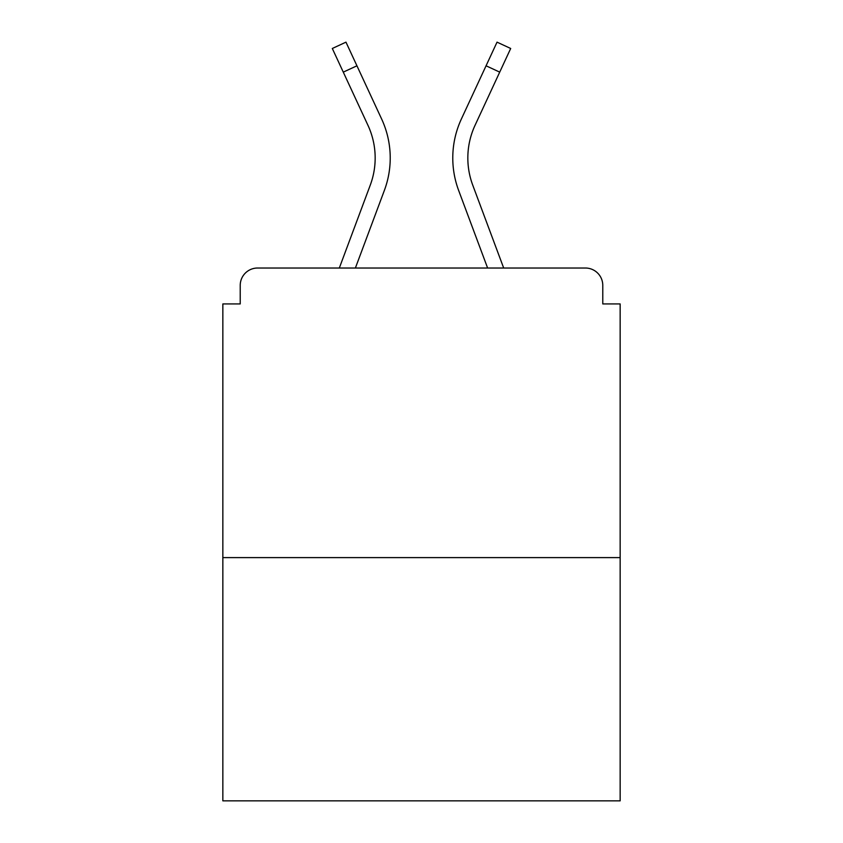 <?xml version="1.0" encoding="UTF-8"?>
<svg xmlns="http://www.w3.org/2000/svg" width="843" height="843" viewBox="0 0 843 843"><rect width="100%" height="100%" fill="white"/><g stroke="black" fill="none" stroke-linecap="round" stroke-linejoin="round"><path stroke-width="1.26" d="M602.777 303.933L602.777 285.398L602.777 303.933L620.153 303.933L620.153 800.85L222.847 800.85L222.847 303.933L240.223 303.933L240.223 285.398L240.223 303.933M620.153 557.602L222.847 557.602M602.777 285.398A17.376 17.376 0 0 0 585.4 268.021L257.6 268.021A17.376 17.376 0 0 0 240.223 285.398M585.4 268.021L503.682 268.021L472.733 185.123A77.609 77.609 0 0 1 467.833 157.978A77.609 77.609 0 0 0 472.733 185.123A77.609 77.609 0 0 1 467.833 157.978A77.609 77.609 0 0 0 472.733 185.123A77.609 77.609 0 0 1 467.833 157.978A77.609 77.609 0 0 0 472.733 185.123A77.609 77.609 0 0 1 467.833 157.978A77.609 77.609 0 0 0 472.733 185.123A77.609 77.609 0 0 1 467.833 157.978A77.609 77.609 0 0 0 472.733 185.123A77.609 77.609 0 0 1 467.833 157.978A77.609 77.609 0 0 0 472.733 185.123A77.609 77.609 0 0 1 467.833 157.978A77.609 77.609 0 0 0 472.733 185.123A77.609 77.609 0 0 1 467.833 157.978A77.609 77.609 0 0 0 472.733 185.123A77.609 77.609 0 0 1 467.833 157.978A77.609 77.609 0 0 0 472.733 185.123A77.609 77.609 0 0 1 467.833 157.978A77.609 77.609 0 0 0 472.733 185.123A77.609 77.609 0 0 1 467.833 157.978A77.609 77.609 0 0 0 472.733 185.123A77.609 77.609 0 0 1 467.833 157.978A77.609 77.609 0 0 0 472.733 185.123A77.609 77.609 0 0 1 475.041 125.322A77.609 77.609 0 0 0 467.833 157.978A77.609 77.609 0 0 1 475.041 125.322A77.609 77.609 0 0 0 467.833 157.978A77.609 77.609 0 0 1 475.041 125.322A77.609 77.609 0 0 0 467.833 157.978A77.609 77.609 0 0 1 475.041 125.322A77.609 77.609 0 0 0 467.833 157.978A77.609 77.609 0 0 1 475.041 125.322A77.609 77.609 0 0 0 467.833 157.978A77.609 77.609 0 0 1 475.041 125.322A77.609 77.609 0 0 0 467.833 157.978A77.609 77.609 0 0 1 475.041 125.322A77.609 77.609 0 0 0 467.833 157.978A77.609 77.609 0 0 1 475.041 125.322A77.609 77.609 0 0 0 467.833 157.978A77.609 77.609 0 0 1 475.041 125.322A77.609 77.609 0 0 0 467.833 157.978A77.609 77.609 0 0 1 475.041 125.322A77.609 77.609 0 0 0 467.833 157.978A77.609 77.609 0 0 1 475.041 125.322A77.609 77.609 0 0 0 467.833 157.978A77.609 77.609 0 0 1 475.041 125.322A77.609 77.609 0 0 0 467.833 157.978A77.609 77.609 0 0 1 475.041 125.322L499.72 72.129L486.063 65.796L497.033 42.15L510.689 48.483L499.72 72.129M343.28 72.129L332.311 48.483L345.967 42.15L356.937 65.796L343.28 72.129L367.959 125.322A77.609 77.609 0 0 1 370.267 185.123L339.318 268.021L257.6 268.021M355.388 268.021L384.376 190.392A92.667 92.667 0 0 0 381.616 118.979L356.937 65.796M487.612 268.021L458.624 190.392A92.667 92.667 0 0 1 461.384 118.979L486.063 65.796M370.267 185.123L339.318 268.021L370.267 185.123A77.609 77.609 0 0 0 375.167 157.978A77.609 77.609 0 0 1 370.267 185.123M367.959 125.322A77.609 77.609 0 0 1 375.167 157.978A77.609 77.609 0 0 0 367.959 125.322A77.609 77.609 0 0 1 375.167 157.978A77.609 77.609 0 0 0 367.959 125.322A77.609 77.609 0 0 1 375.167 157.978"/></g></svg>
